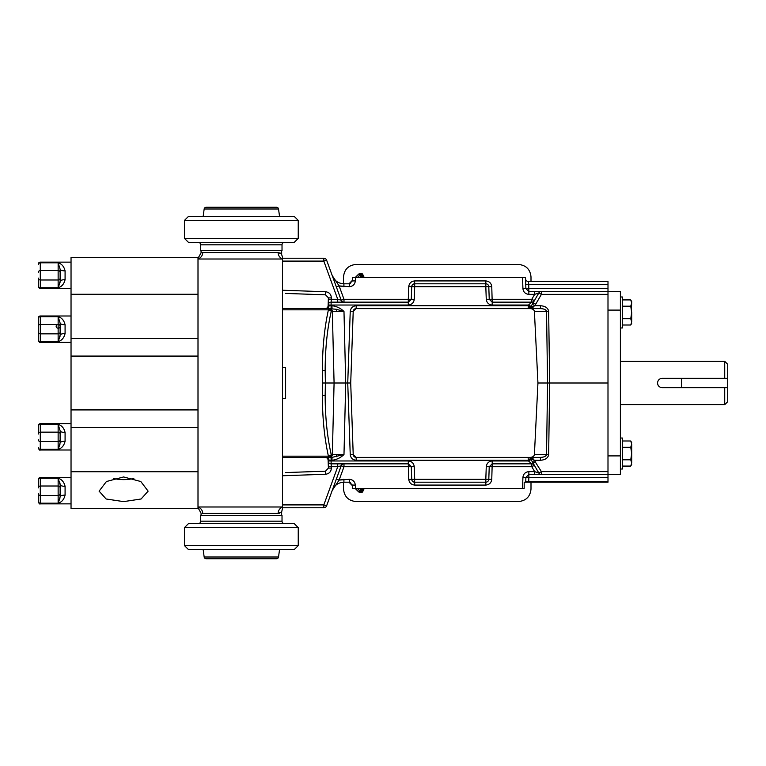 <?xml version="1.0" encoding="UTF-8"?>
<svg xmlns="http://www.w3.org/2000/svg" width="766" height="766" viewBox="0 0 766 766"><rect width="100%" height="100%" fill="white"/><g stroke="black" fill="none" stroke-linecap="round" stroke-linejoin="round"><path stroke-width="1.15" d="M505.234 277.608A9.297 9.297 0 0 0 502.209 277.608M390.66 277.608A9.297 9.297 0 0 0 387.634 277.608M620.393 327.972L622.385 327.972L622.385 296.978L620.393 296.978M620.393 469.022L622.385 469.022L622.385 438.028L620.393 438.028M727.7 387.682L727.7 401.7L724.722 404.678L724.722 387.682L727.7 387.653L681.577 387.653L681.577 378.347L727.7 378.347L724.722 378.318L724.722 361.322L620.393 361.322M724.722 378.318L662.236 378.318C659.382 378.586 657.822 380.156 657.544 383A4.682 4.682 0 0 0 658.339 385.604M350.589 283.554L349.899 282.855L349.258 283.803M361.973 273.385L363.802 276.133L362.318 276.133L361.399 274.745L359.781 275.08L358.727 274.027L361.973 273.385L361.399 274.745M359.369 488.392L360.824 489.847L362.308 489.847L362.318 488.392L362.318 489.867L363.802 489.867L361.973 492.615L358.727 491.973L359.781 490.92L357.262 488.392L359.781 490.92L360.824 489.847L360.824 488.392M360.834 491.36L359.781 490.92A1.484 1.484 157.5 0 0 360.824 491.332L362.318 489.867A1.484 1.484 157.5 0 1 360.824 491.332M355.453 277.608L352.475 277.608L352.36 280.93L355.338 280.93L355.453 277.608L522.536 277.608L522.919 288.619C523.389 292.105 525.371 294.02 528.866 294.364L534.639 294.364L538.814 292.976L530.647 307.118L528.08 305.73L356.18 305.73C352.686 306.084 350.704 307.999 350.234 311.475L347.735 383L345.725 383L343.982 454.525L331.994 457.398L282.52 457.398L282.52 456.172L282.52 506.996L198.001 506.996M485.903 283.803L414.693 283.803L414.693 286.675L411.715 286.675L411.275 299.286L414.253 299.286L414.693 286.675L485.816 286.675L485.816 280.93C489.311 281.285 491.293 283.2 491.762 286.675L488.794 286.675L489.235 299.286L531.805 299.286L531.805 302.158A2.978 2.978 0 0 0 534.381 300.665L531.805 299.286L534.639 294.364L534.639 291.492L541.399 291.492A2.978 2.978 0 0 0 538.814 292.985L541.399 294.364L607.993 294.364L607.993 474.508L541.399 474.508A2.978 2.978 0 0 1 538.814 473.015L530.647 458.882L528.08 460.27L356.18 460.27C352.686 459.916 350.704 458.001 350.234 454.525L347.735 383L350.713 383L353.212 311.475L350.234 311.475M329.543 308.602A2.978 2.796 -90 0 1 332.339 311.475L334.081 383L325.397 383L325.167 395.419C325.205 417.125 327.216 436.821 331.209 454.525L332.339 454.525L334.081 383L345.725 383L343.982 311.475L336.226 309.244L328.413 308.602A2.978 2.796 -90 0 1 331.209 311.475L343.982 311.475C340.573 308.2 336.58 306.285 331.994 305.73L331.094 305.73L331.094 308.602L282.52 308.602L282.52 367.498L285.613 367.498L285.613 398.502L282.52 398.502L282.52 456.172L328.413 456.172C324.42 438.037 322.409 417.853 322.371 395.62L322.601 383L325.397 383L325.167 370.581C325.205 348.875 327.216 329.179 331.209 311.475A2.978 1.724 -167.2 0 0 328.413 309.828C324.42 327.963 322.409 348.147 322.371 370.38L322.601 383M285.613 293.426L325.521 294.824L328.394 297.802L328.145 305.031L331.113 305.031L331.094 305.73L328.116 305.73L328.346 299.286L331.314 299.286L331.113 302.158L408.297 302.158A2.978 2.978 0 0 0 408.383 302.158M352.475 488.392L352.36 485.07L352.475 488.392L522.536 488.392L522.919 477.381C523.389 473.895 525.371 471.98 528.866 471.636L534.639 471.636L534.639 474.508L541.399 474.508A2.978 2.978 0 0 1 538.814 473.015L541.399 471.636L607.993 471.636M532.705 458.499A2.978 1.58 141.1 0 1 530.398 458.499L529.363 457.685L533.576 459.236A2.978 1.025 -27.2 0 1 531.029 459.59L528.483 460.969L531.805 463.842L492.203 463.842L491.762 479.325L488.794 479.325L489.235 466.714L531.805 466.714L531.805 463.842A2.978 2.978 0 0 1 534.381 465.335L531.805 466.714L534.639 471.636L538.814 473.024L534.381 465.335L538.814 473.015A2.978 2.968 -90 0 0 541.39 474.508M329.543 457.398A2.978 2.796 90 0 0 332.339 454.525L343.982 454.525C340.573 457.8 336.58 459.715 331.994 460.27L331.094 460.27L331.094 457.398L328.413 457.398A2.978 2.796 90 0 0 331.209 454.525A2.978 1.724 167.2 0 1 328.413 456.172L328.413 457.398M328.145 460.969A2.978 2.978 0 0 0 331.113 463.842A2.978 2.978 0 0 1 328.145 460.969L331.113 460.969L331.094 460.27L328.116 460.27L328.346 466.714L331.314 466.714L331.113 463.842L408.297 463.842A2.978 2.978 0 0 1 408.383 463.842M328.394 468.103L325.521 471.176L325.627 474.25C329.198 473.752 331.113 471.703 331.362 468.103L328.394 468.103L328.346 466.714M607.993 281.572L528.521 281.572L607.993 281.572L607.993 291.492L620.393 291.492L620.393 310.096L607.993 310.096M607.993 455.904L620.393 455.904L620.393 310.096M620.393 455.904L620.393 474.508L607.993 474.508L607.993 477.381L528.866 477.381L528.722 481.555L607.993 481.555L607.993 477.381M607.993 481.555L607.993 482.197L528.674 482.197L528.722 481.555L525.754 481.555L525.725 482.197L524.174 482.197L524.174 488.392L522.536 488.392M528.789 291.492A2.978 2.978 0 0 0 528.866 291.492L607.993 291.492L607.993 294.364M525.725 482.197L525.897 477.381L525.725 482.197L528.674 482.197L526.749 482.197M337.729 463.842L337.729 466.714L341.186 465.805L343.991 466.714L343.991 463.842A2.978 2.978 0 0 0 341.186 465.805L337.729 466.714L323.827 504.899L323.827 507.772L282.52 507.772L282.52 504.899L323.827 504.899L326.622 505.819L341.186 465.805L336.322 479.171L339.118 480.09L349.392 479.325C352.887 479.669 354.869 481.584 355.338 485.07L352.36 485.07L349.392 482.197L343.905 482.197C338.333 482.494 334.445 485.213 332.252 490.355L332.98 488.373M525.754 481.555L525.897 477.381L528.866 477.381L528.866 474.508L541.399 474.508A2.978 2.978 0 0 1 538.814 473.015M522.919 477.381L525.897 477.381A2.978 2.978 0 0 1 525.897 477.295M522.919 288.619L525.897 288.619L525.754 284.445L525.514 277.608L522.536 277.608M607.993 288.619L525.897 288.619L525.514 277.608M352.475 277.608L352.36 280.93L349.392 283.803L343.905 283.803C338.333 283.506 334.445 280.787 332.252 275.645L341.186 300.195L326.622 260.181L341.186 300.195L343.991 299.286L339.118 285.91L349.392 286.675C352.887 286.331 354.869 284.416 355.338 280.93M411.275 466.638A2.978 2.978 0 0 1 411.275 466.714L414.253 466.714L414.693 479.325L411.715 479.325L411.275 466.714L343.991 466.714L339.118 480.09L332.252 490.355L326.622 505.819A2.978 2.978 0 0 1 323.827 507.772L282.52 507.772M414.607 482.197L414.693 479.325L485.816 479.325L485.816 482.197L414.693 482.197L414.693 485.07L485.816 485.07C489.311 484.715 491.293 482.8 491.762 479.325M350.234 454.525L353.212 454.525A2.978 2.978 0 0 0 356.18 457.398L353.212 454.525L350.713 383M532.705 307.501L533.203 307.118A2.978 1.36 27.6 0 0 530.647 307.118L528.08 308.602A2.978 2.978 0 0 0 528.09 308.602A2.978 2.978 0 0 1 528.08 308.602L532.705 307.501A2.978 1.58 -141.1 0 0 530.398 307.501L528.08 308.602L540.432 308.602L540.432 305.73C545.363 306.084 548.102 307.999 548.648 311.475L546.541 311.475L547.575 383L549.682 383L548.648 454.525L546.541 454.525L547.575 383L537.943 383L534.409 454.525L546.541 454.525C546.168 456.268 544.128 457.225 540.432 457.398L530.206 457.398C532.676 457.225 534.074 456.268 534.409 454.525M356.18 460.27L356.18 457.398L530.206 457.398M528.09 457.398A2.978 2.978 0 0 0 528.08 457.398L528.09 457.398A2.978 2.978 0 0 0 528.08 457.398L540.432 457.398L540.432 460.27C545.363 459.916 548.102 458.001 548.648 454.525M285.613 472.574L325.521 471.176M548.648 311.475L549.682 383L607.993 383M349.392 479.325L349.392 482.197L343.905 482.197L343.905 479.325L339.118 480.09M325.397 383L322.926 383L325.397 383M331.994 460.27L331.994 457.398M528.789 474.508A2.978 2.978 0 0 1 528.866 474.508L525.897 477.381M325.138 457.398A2.978 2.978 0 0 1 328.116 460.27L328.987 460.222A2.978 2.107 -90 0 0 326.881 457.398M533.576 459.236L541.399 471.636L541.399 474.508M411.715 479.401L408.738 479.325C409.207 482.8 411.198 484.715 414.693 485.07M331.113 463.842L331.113 460.969L408.297 460.969L408.297 463.842L411.275 466.714M530.398 458.499A2.978 2.978 0 0 0 529.363 457.685L529.363 457.685A2.978 2.978 0 0 1 530.398 458.499L530.647 458.882A2.978 1.36 -27.6 0 0 533.203 458.882M488.785 479.401L488.794 479.325A2.978 2.978 0 0 1 485.816 482.197L485.903 482.197M411.715 479.325A2.978 2.978 0 0 0 414.693 482.197A2.978 2.978 0 0 1 411.715 479.325M492.126 463.842A2.978 2.978 0 0 1 492.203 463.842L489.235 466.714A2.978 2.978 0 0 1 489.235 466.638M489.235 466.714L486.257 466.714L485.816 479.325L488.794 479.325A2.978 2.978 0 0 1 485.816 482.197L485.816 485.07M533.126 463.152L535.702 461.774M532.293 461.764L534.773 460.27L540.432 460.27M339.118 285.91L332.252 275.645L336.322 286.829L339.118 285.91L343.905 286.675L343.905 283.803L349.392 283.803L349.392 286.675M533.203 307.118L533.576 306.764A2.978 1.025 27.2 0 0 531.029 306.41L528.483 305.031L531.805 302.158L492.203 302.158L492.203 305.031L528.483 305.031L528.08 308.602L529.363 308.315M534.409 311.475L546.541 311.475C546.168 309.732 544.128 308.775 540.432 308.602L530.206 308.602C532.676 308.775 534.074 309.732 534.409 311.475L537.943 383M530.206 308.602L356.18 308.602A2.978 2.978 0 0 0 353.212 311.475L356.18 308.602L356.18 305.73M282.52 258.228L323.827 258.228L282.52 258.228L282.52 261.101L323.827 261.101L326.622 260.181A2.978 2.978 0 0 0 323.827 258.228A2.978 2.978 0 0 1 326.622 260.181A2.978 2.978 0 0 0 323.827 258.228A2.978 2.978 0 0 1 326.622 260.181M531.805 302.158A2.978 2.978 0 0 0 534.381 300.665L538.814 292.985L533.126 302.848L535.702 304.226L541.399 294.364L541.399 291.492A2.978 2.978 0 0 0 538.814 292.985A2.978 2.968 -90 0 1 541.39 291.492M528.521 281.572A2.978 2.978 0 0 1 525.553 278.7A2.978 2.978 0 0 0 528.521 281.572L528.722 284.445L607.993 284.445M525.754 284.445L528.722 284.445L528.866 291.492L525.897 288.619A2.978 2.978 0 0 0 525.897 288.705M323.827 258.228L323.827 261.101L337.729 299.286L341.186 300.195A2.978 2.978 0 0 0 343.991 302.158L343.991 299.286L411.275 299.286A2.978 2.978 0 0 1 411.275 299.362M341.186 300.195L337.729 299.286L337.729 302.158M328.394 297.897L331.362 297.897C331.113 294.297 329.198 292.248 325.627 291.75L282.52 290.237M331.994 305.73L331.994 308.602M325.138 308.602A2.978 2.978 0 0 0 328.116 305.73L328.987 305.778A2.978 2.107 -90 0 1 326.881 308.602M328.145 305.031A2.978 2.978 0 0 1 331.113 302.158A2.978 2.978 0 0 0 328.145 305.031M533.576 306.764L535.702 304.226M411.715 286.599L408.738 286.675L408.297 299.286L408.297 302.158L411.275 299.286M414.607 283.803L414.693 280.93C411.198 281.285 409.207 283.2 408.738 286.675M488.785 286.599L485.816 286.675L486.257 299.286L489.235 299.286A2.978 2.978 0 0 0 489.235 299.362M411.715 286.675A2.978 2.978 0 0 1 414.693 283.803A2.978 2.978 0 0 0 411.715 286.675M492.126 302.158A2.978 2.978 0 0 0 492.203 302.158L489.235 299.286M485.816 283.803A2.978 2.978 0 0 1 488.794 286.675A2.978 2.978 0 0 0 485.816 283.803M532.293 304.236L534.773 305.73L540.432 305.73M285.613 398.502L285.613 367.498M333.363 488.066L332.252 490.355L333.229 488.114M541.399 291.492A2.978 2.978 0 0 0 538.814 292.985L533.126 302.848M502.209 488.392A9.297 9.297 0 0 0 505.234 488.392M387.634 488.392A9.297 9.297 0 0 0 390.66 488.392M531.001 482.197L531.001 489.148C530.216 496.617 526.079 500.753 518.611 501.538L355.912 501.538C348.434 500.753 344.307 496.617 343.522 489.148L343.522 482.197M343.522 283.803L343.522 276.852C344.307 269.383 348.434 265.247 355.912 264.462L518.611 264.462C526.079 265.247 530.216 269.383 531.001 276.852L531.001 281.572M352.379 485.625L349.899 483.145L350.589 482.446M724.722 387.682L662.236 387.682C659.382 387.405 657.822 385.844 657.544 383M724.722 361.322L727.7 364.3L727.7 378.318M727.7 378.347L727.7 387.653M631.443 309.301L631.701 301.613L630.734 299.927L631.701 303.068L630.734 299.927L622.385 299.927M631.443 450.351L631.701 453.529L630.734 459.801L631.701 462.932L630.734 466.073L631.701 462.932L631.701 444.117L630.734 447.258L631.701 453.529M631.701 444.117L630.734 440.986L631.701 444.117L630.734 440.986L622.385 440.986M622.385 447.258L630.734 447.258M622.385 466.073L630.734 466.073L631.701 462.932M622.385 459.801L630.734 459.801M631.701 321.883L631.701 312.471L630.734 318.742L631.701 321.883L630.734 325.014L631.701 321.883L630.734 325.014L622.385 325.014M631.701 303.068L630.734 306.199L631.701 312.471M622.385 306.199L630.734 306.199M622.385 318.742L630.734 318.742M282.52 258.793C282.52 256.964 282.52 256.964 282.52 258.793A6.444 5.879 90 0 1 278.125 252.56L281.649 254.025L281.649 250.578M198.001 258.822A6.444 6.185 90 0 0 202.703 252.56L201.056 252.847L201.056 250.578M281.649 515.422L281.649 511.975L278.125 513.44L279.59 513.21M282.52 507.207C282.52 509.036 282.52 509.036 282.52 507.207A6.444 5.879 90 0 0 278.125 513.44L202.703 513.44A6.444 6.185 90 0 0 198.001 507.178M201.056 515.422L201.056 513.153L198.001 507.667M282.52 508.346L281.649 511.975M282.52 259.004L198.001 259.004L282.52 259.004L282.52 309.828L328.413 309.828L328.413 308.602M282.52 367.498L282.52 398.502M282.52 257.252L281.428 253.824M280.682 253.278L279.743 252.837M123.604 476.959L106.426 481.517L99.092 491.15L106.129 498.992L123.604 501.615L141.097 498.992L148.125 491.15L140.791 481.517L123.604 476.959M113.378 478.444A23.698 11.95 180 0 0 123.604 479.612A23.698 11.95 180 0 0 133.83 478.444M60.054 336.236L58.139 341.598L58.139 316.674C61.701 317.66 64.018 320.351 65.081 324.736A4.96 1.656 180 0 1 60.121 323.08L60.121 335.202L60.121 323.08L58.139 316.674L40.282 316.674L40.282 315.994A1.982 1.982 0 0 0 38.3 317.976L38.3 318.551L38.3 317.976A1.982 1.982 0 0 1 40.282 315.994L71.037 315.994M60.121 335.202L58.139 341.598L60.121 335.202A4.96 1.656 180 0 1 65.081 333.536C64.018 337.921 61.701 340.611 58.139 341.598L40.282 341.598L40.282 342.278L71.037 342.278M60.121 434.044A1.982 1.877 180 0 0 58.139 432.158L40.282 432.158A1.982 1.877 180 0 0 38.3 434.044L38.3 426.279A1.982 1.877 180 0 1 40.282 424.402L40.282 449.326L58.139 449.326L60.121 442.92A4.96 1.656 180 0 1 65.081 441.264C64.018 445.649 61.701 448.34 58.139 449.326L60.054 443.964L58.139 449.326L58.139 424.402C61.701 425.389 64.018 428.079 65.081 432.464A4.96 1.656 180 0 1 60.121 430.798L60.121 442.92L60.121 430.798L58.139 424.402L40.282 424.402L40.282 423.722A1.982 1.982 0 0 0 38.3 425.705L38.3 426.279L38.3 425.705A1.982 1.982 0 0 1 40.282 423.722L71.037 423.722M38.3 447.449L38.3 448.024L38.3 447.449A1.982 1.877 0 0 0 40.282 449.326L40.282 450.006L71.037 450.006M60.121 281.333L58.139 287.738L60.121 281.333A4.96 1.656 180 0 1 65.081 279.676C64.018 284.062 61.701 286.752 58.139 287.738L58.139 270.57A1.982 1.877 180 0 1 60.121 272.457L60.121 281.333L60.121 269.211L58.139 262.815L40.282 262.815L40.282 262.135A1.982 1.982 0 0 0 38.3 264.117L38.3 264.691L38.3 264.117A1.982 1.982 0 0 1 40.282 262.135L71.037 262.135M40.282 477.582A1.982 1.982 0 0 0 38.3 479.564L38.3 480.138L38.3 479.564A1.982 1.982 0 0 1 40.282 477.582L71.037 477.582L40.282 477.582L40.282 478.262A1.982 1.877 180 0 0 38.3 480.138L38.3 487.904A1.982 1.877 180 0 1 40.282 486.017L40.282 503.865L71.037 503.865L40.282 503.865C39.794 504.373 39.133 503.702 38.3 501.883L38.3 501.309L38.3 501.883C39.133 503.702 39.794 504.373 40.282 503.865M60.054 282.376L58.139 287.738L40.282 287.738L40.282 288.418L71.037 288.418M71.037 508.48L198.001 508.48L71.037 508.48L71.037 409.925L198.001 409.925L198.001 508.48M198.001 356.075L71.037 356.075L71.037 338.543L198.001 338.543L198.001 409.925M71.037 356.075L71.037 409.925M198.001 338.543L198.001 294.268L71.037 294.268L71.037 338.543M71.037 294.268L71.037 257.52L198.001 257.52L198.001 294.268M58.139 478.262C61.701 479.248 64.018 481.938 65.081 486.324L65.081 495.123C64.018 499.509 61.701 502.199 58.139 503.185L60.121 496.789L60.121 487.904L60.121 496.789L58.139 503.185L40.282 503.185A1.982 1.877 0 0 1 38.3 501.309L38.3 493.543A1.982 1.877 0 0 0 40.282 495.43L58.139 495.43L58.139 486.017L40.282 486.017L40.282 478.262L58.139 478.262L60.121 484.667L60.121 487.904A1.982 1.877 180 0 0 58.139 486.017L58.139 478.262M60.121 484.667L59.93 482.915L60.121 484.667A4.96 1.656 180 0 0 65.081 486.324M60.121 496.789A4.96 1.656 180 0 1 65.081 495.123M38.3 339.721L38.3 318.551A1.982 1.877 180 0 1 40.282 316.674L40.282 341.598A1.982 1.877 0 0 1 38.3 339.721L38.3 331.956A1.982 1.877 0 0 0 40.282 333.842L58.139 333.842A1.982 1.877 180 0 0 60.121 331.956M38.3 285.862L38.3 278.096A1.982 1.877 0 0 0 40.282 279.983L40.282 287.738A1.982 1.877 0 0 1 38.3 285.862M38.3 264.691A1.982 1.877 180 0 1 40.282 262.815L40.282 270.57L58.139 270.57L58.139 262.815C61.701 263.801 64.018 266.491 65.081 270.877L65.081 279.676M60.121 269.211A4.96 1.656 180 0 0 65.081 270.877M60.054 497.823L58.139 503.185L58.139 495.43A1.982 1.877 180 0 0 60.121 493.543M60.121 326.316A1.982 1.877 180 0 1 57.144 327.944A1.982 1.877 180 0 1 57.144 324.688A1.982 1.877 180 0 1 60.121 326.316A1.982 1.877 180 0 0 58.139 324.43L40.282 324.43A1.982 1.877 180 0 0 38.3 326.316L38.3 331.956M203.153 549.548L204.168 557.006A1.982 1.982 0 0 0 206.14 558.72L276.564 558.72L206.14 558.72M204.168 557.006L278.527 557.006A1.982 1.982 0 0 1 276.564 558.72M188.426 523.657L294.268 523.657L298.242 527.621L184.462 527.621L188.426 523.657M298.242 545.583L294.268 549.548L188.426 549.548L184.462 545.583L298.242 545.583L298.242 527.621M278.527 557.006L279.552 549.548M200.682 521.177L282.022 521.177L282.022 515.422L200.682 515.422L200.682 521.177A2.48 2.48 0 0 1 198.203 523.657M282.022 521.177A2.48 2.48 0 0 0 284.502 523.657M184.462 545.583L184.462 527.621M276.564 207.28A1.982 1.982 0 0 1 278.527 208.994L204.168 208.994A1.982 1.982 0 0 1 206.14 207.28L276.564 207.28L206.14 207.28M188.426 242.343L184.462 238.379L298.242 238.379L294.268 242.343L188.426 242.343M298.242 220.416L184.462 220.416L188.426 216.452L294.268 216.452L298.242 220.416L298.242 238.379M278.527 208.994L279.552 216.452M204.168 208.994L203.153 216.452M284.502 242.343A2.48 2.48 0 0 0 282.022 244.823L282.022 250.578L200.682 250.578L200.682 244.823A2.48 2.48 0 0 0 198.203 242.343M184.462 220.416L184.462 238.379M361.973 492.615L361.399 491.255M336.226 309.244A2.978 1.704 90 0 1 336.868 311.456M325.167 370.581L322.371 370.38M336.868 454.544A2.978 1.704 90 0 1 336.226 456.756M322.371 395.62L325.167 395.419M408.738 479.325L408.297 463.842M355.338 485.07L355.453 488.392M485.816 280.93L414.693 280.93M492.203 302.158L491.762 286.675M414.253 466.714C413.784 463.239 411.802 461.324 408.297 460.969M492.203 463.842L492.203 460.969C488.708 461.324 486.726 463.239 486.257 466.714M492.203 460.969L528.483 460.969L528.08 457.398L529.363 457.685M337.729 466.714L331.314 466.714L331.362 468.103M325.627 474.25L282.52 475.763M323.827 507.772A2.978 2.978 0 0 0 326.622 505.819M528.866 471.636L528.866 474.508M531.805 463.842A2.978 2.978 0 0 1 534.381 465.335M492.203 305.031C488.708 304.676 486.726 302.762 486.257 299.286M414.253 299.286C413.784 302.762 411.802 304.676 408.297 305.031L408.297 302.158M331.113 302.158L331.113 305.031L408.297 305.031M337.729 299.286L331.314 299.286L331.362 297.897M325.521 294.824L325.627 291.75M528.866 294.364L528.866 291.492M363.802 488.392L363.802 489.867M358.727 491.973L355.156 488.392M349.258 482.197L349.899 483.145M363.802 276.133L363.802 277.608M349.899 282.855L352.379 280.375M355.156 277.608L358.727 274.027M357.262 277.608L359.781 275.08L357.253 277.608M360.824 277.608L360.824 276.153L362.308 276.153L362.308 277.608L362.318 276.133A1.484 1.484 -157.5 0 0 359.771 275.099L360.824 276.153L359.369 277.608M202.703 252.56L278.125 252.56M71.037 471.732L198.001 471.732M198.001 427.457L71.037 427.457M38.3 272.457A1.982 1.877 180 0 1 40.282 270.57L40.282 279.983L58.139 279.983A1.982 1.877 180 0 0 60.121 278.096M65.081 432.464L65.081 441.264M60.121 439.684A1.982 1.877 180 0 1 58.139 441.57L40.282 441.57A1.982 1.877 0 0 1 38.3 439.684M65.081 324.736L65.081 333.536M282.022 244.823L200.682 244.823M332.252 275.645L333.363 277.934M724.722 404.678L620.393 404.678L724.722 404.678M631.701 464.387L630.734 466.073M631.701 442.662L630.734 440.986M631.701 301.613L630.734 299.927M631.701 323.338L630.734 325.014M201.056 252.847L198.001 258.334M40.282 450.006C39.794 450.504 39.133 449.843 38.3 448.024C39.171 449.872 39.832 450.532 40.282 450.006M40.282 342.278C39.794 342.785 39.133 342.124 38.3 340.296C39.133 342.124 39.794 342.785 40.282 342.278M40.282 288.418C39.794 288.916 39.133 288.255 38.3 286.436C39.133 288.255 39.794 288.916 40.282 288.418"/></g></svg>
